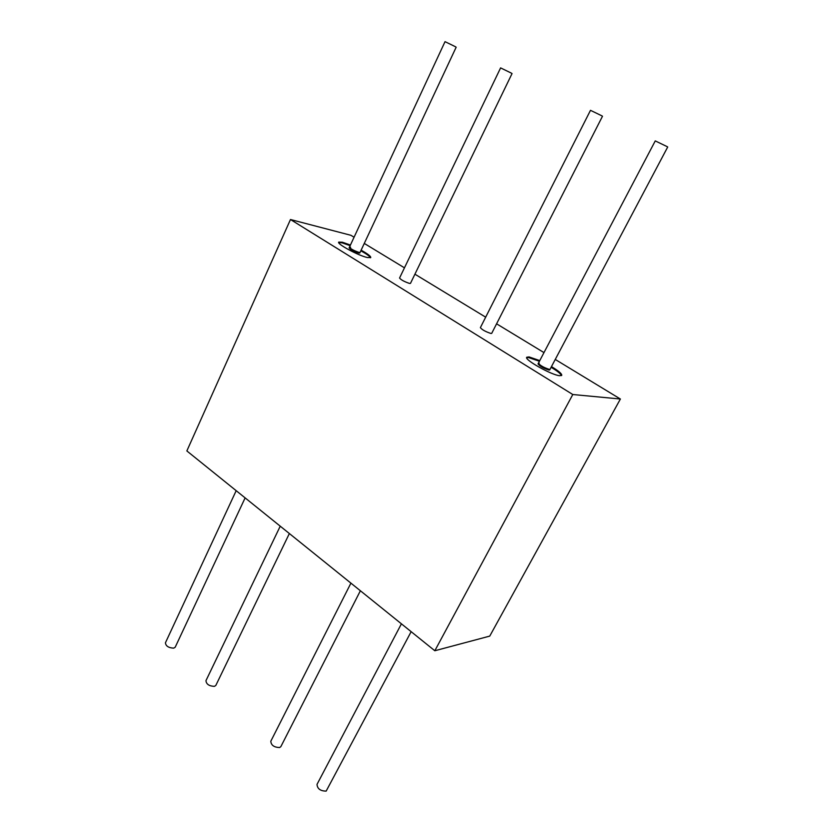 <?xml version="1.0" encoding="UTF-8"?>
<svg xmlns="http://www.w3.org/2000/svg" width="833" height="833" viewBox="0 0 833 833"><rect width="100%" height="100%" fill="white"/><g stroke="black" fill="none" stroke-linecap="round" stroke-linejoin="round"><path stroke-width="1.25" d="M538.399 363.219L655.259 140.902L667.202 146.66L667.702 147.014L550.051 369.279L549.332 369.383L550.051 369.279L549.697 369.956L548.978 370.06C543.491 368.28 539.846 366.228 538.045 363.896L538.378 363.261C540.2 365.552 543.845 367.603 549.332 369.383C543.845 367.603 540.2 365.552 538.399 363.219L539.138 363.126M349.412 247.234L445.03 41.65L455.203 46.606L456.161 47.21L360.075 252.399L358.908 252.378L360.075 252.399L359.783 253.024L358.617 253.003C353.577 251.243 350.412 249.536 349.121 247.859L349.412 247.234C350.703 248.9 353.869 250.618 358.908 252.378C353.869 250.618 350.703 248.9 349.412 247.234L350.599 247.266M511.212 73.044L512.045 73.575L410.461 283.397L409.419 283.407C404.255 281.648 400.975 279.846 399.559 278.024L500.602 67.889L511.212 73.044M601.853 115.818L602.488 116.245L491.699 333.377L490.856 333.45C485.504 331.669 482.015 329.733 480.381 327.629L590.493 110.32L601.853 115.818M401.412 623.823L317.009 784.394C317.383 788.82 320.434 791.048 326.161 791.111L411.148 631.674M236.176 490.689L165.434 642.795C165.788 646.064 168.537 647.855 173.691 648.157L175.19 647.231L245.121 497.895M280.232 526.185L205.959 680.665C206.313 684.226 209.135 686.121 214.435 686.361L215.82 685.444L289.363 533.536M350.912 583.142L270.798 741.255C271.162 745.296 274.119 747.388 279.669 747.524L280.856 746.628L360.377 590.764M350.433 245.037L342.373 242.216L338.708 242.091C336.459 243.777 358.336 255.606 367.301 257.522L370.716 257.584C370.977 256.345 367.78 253.878 361.126 250.171M350.141 245.652L342.082 242.83L338.667 242.528M539.784 360.595L529.049 356.92L526.748 357.222C523.801 359.481 551.529 375.121 559.641 375.714L561.702 375.391C562.077 373.882 558.662 370.966 551.467 366.614M539.43 361.262L528.695 357.596L526.654 357.68M290.478 219.516L572.792 394.519L434.826 650.75L186.852 450.934L290.478 219.516L350.922 235.302L354.067 237.218M364.281 243.423L404.463 267.83M414.917 274.182L485.681 317.175M496.583 323.808L543.98 352.598M555.257 359.45L620.387 399.017L489.752 636.1L434.826 650.75M620.387 399.017L572.792 394.519M561.432 375.61C560.89 373.861 557.454 371.081 551.113 367.28M370.456 257.772C369.8 256.304 366.582 253.971 360.835 250.785"/></g></svg>
